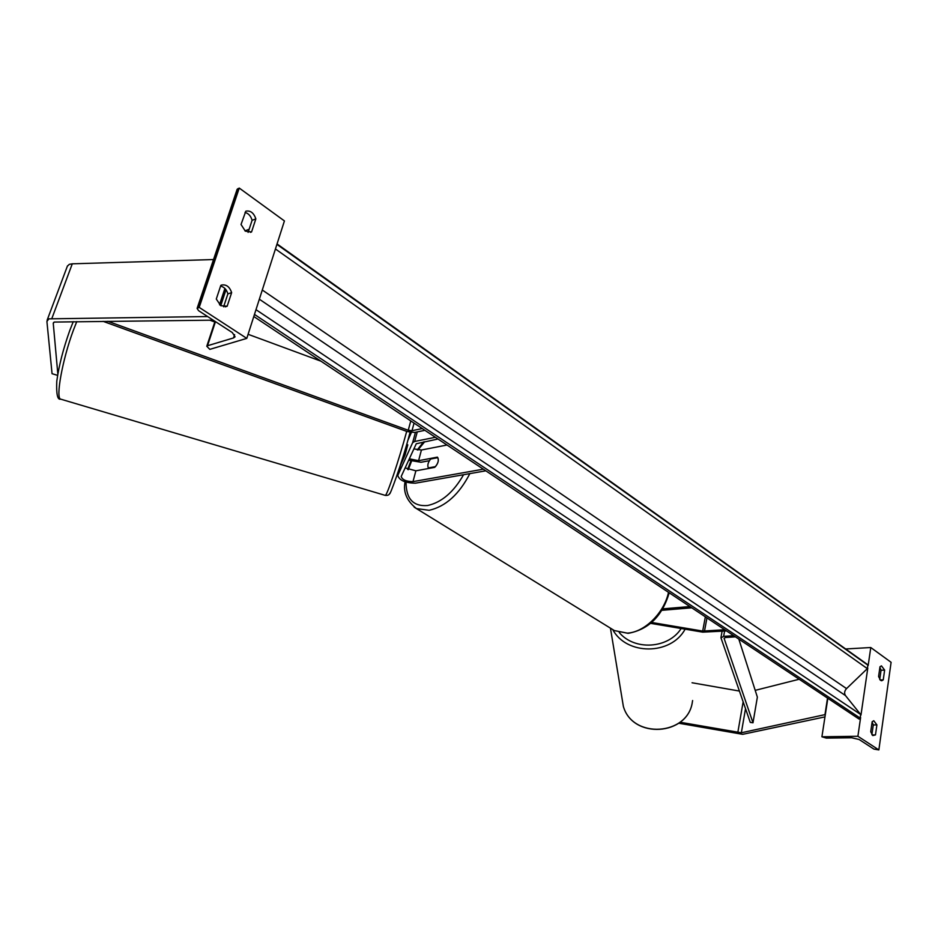 <?xml version="1.0" encoding="UTF-8"?>
<svg xmlns="http://www.w3.org/2000/svg" width="938" height="938" viewBox="0 0 938 938"><rect width="100%" height="100%" fill="white"/><g stroke="black" fill="none" stroke-linecap="round" stroke-linejoin="round"><path stroke-width="1.41" d="M650.667 623.36L702.703 632.142L726.551 630.946M651.687 622.469L702.691 631.075L724.757 629.75M691.775 607.812L661.947 610.31M689.899 606.558L662.838 608.844M678.749 723.221L742.673 734.325L824.971 716.89M680.05 722.237L741.348 732.777L824.971 714.639L827.515 698.095M755.207 690.356L799.188 679.241M692.056 682.758L739.414 691.06M884.628 670.084L881.45 665.874L879.985 666.754L878.589 676.544L880.618 680.378L881.755 680.754L883.256 679.851L884.628 670.084L881.04 670.248L879.727 679.44M875.482 734.9L876.901 724.886L873.77 720.736L872.164 721.709L870.734 731.757L872.797 735.568L875.482 734.9L872.117 734.946M878.859 749.919L857.895 736.271L821.911 736.787L826.343 738.112L851.692 737.772L859.091 739.472L873.899 749.087L878.859 749.919L891.1 662.31L870.781 647.525L845.654 648.967M857.895 736.271L860.615 717.523M860.978 715.037L867.791 668.079M868.142 665.652L870.781 647.525M881.04 670.248L879.903 667.364M871.894 734.653L873.278 724.957L872.117 722.061M821.911 736.787L827.832 698.294M876.901 724.886L873.278 724.957M883.256 679.851L880.161 679.968M428.326 467.933C427.236 465.295 428.021 462.328 430.671 459.01L437.812 457.662C438.914 460.288 438.14 463.278 435.466 466.62L428.326 467.933L429.053 468.402M57.628 375.364L52.059 373.699L46.912 321.429L48.893 318.85L207.638 316.552M67.337 266.24L69.295 264.34L72.285 263.812L213.536 259.545M57.839 374.121L53.255 323.34L54.263 322.062L213.207 320.163M219.527 304.709L224.897 288.458M406.775 444.096L407.831 444.964M403 458.061L404.7 453.746L405.404 453.957M255.851 218.882L251.56 231.944L245.346 231.147L241.031 224.487L245.826 211.179C250.469 210.323 253.811 212.891 255.851 218.882L252.099 220.301L248.113 232.389M220.747 305.671L216.291 299.034L220.817 285.387L221.638 285.035C226.328 284.261 229.658 286.793 231.639 292.633L227.172 306.222L220.747 305.671L225.999 289.748M239.249 188.069L284.425 220.934L246.788 338.384L209.819 349.358L206.782 346.263L207.521 345.735L233.527 337.938L235.086 336.812L232.343 332.591L198.575 310.666L197.109 308.403L199.196 307.394L239.249 188.069L237.079 189.464M199.196 307.394L246.788 338.384M245.041 212.41C248.523 213.407 250.88 216.045 252.099 220.301M223.607 306.82L227.875 293.887C226.621 289.561 224.194 286.969 220.582 286.102M244.994 230.877L249.168 229.2M231.639 292.633L227.875 293.887M227.172 306.222L225.202 306.855M251.56 231.944L250.411 232.366M407.737 444.929L405.087 454.907L400.585 465.084M485.79 470.817L415.44 483.176C405.31 483.023 399.412 480.455 397.771 475.472L412.65 442.666L414.69 441.458L435.384 437.284M446.992 445.011L421.432 450.006L413.881 448.915M409.343 458.799L418.583 460.699L437.401 457.134C439.148 460.042 438.257 463.454 434.716 467.359L415.874 470.817L405.157 467.91M483.34 469.176L412.99 481.628C406.236 481.534 402.296 479.822 401.194 476.492L416.261 443.756L437.976 439.007M429.416 460.687L421.01 462.27L408.698 460.195M407.76 440.637L411.36 432.535M733.68 635.683L723.632 636.351L720.982 637.922L750.283 722.401L752.991 722.776L724.077 638.309L725.414 637.523L735.451 636.855M752.991 722.776L757.365 697.122L738.816 639.095M107.835 321.288L408.241 430.261L412.005 430.706L422.264 428.56M103.074 321.335L407.139 431.55L414.643 432.441L424.902 430.319M209.866 320.198L214.79 322.015M248.101 334.303L320.948 361.177M253.799 316.516L859.091 719.083L860.158 718.074L860.674 714.498L845.49 695.586C844.071 693.323 844.423 690.989 846.533 688.598L867.333 668.63L867.849 665.136L867.075 664.221L277.05 243.939M254.808 313.374L255.863 310.068M275.772 247.937L276.792 244.736M704.485 631.18L706.959 617.908M702.691 631.075L705.353 616.841M737.784 732.66L743.142 701.823M741.348 732.777L745.522 708.671M612.115 629.199L614.378 630.582L627.276 633.115C644.465 632.341 664.21 612.96 668.513 592.335M469.856 473.608C459.21 494.279 445.656 506.508 429.194 510.295L416.484 508.595L414.174 507.141M424.726 441.669L417.949 450.006M411.501 461.273L408.288 469.704M406.048 482.179C406.084 498.864 413.259 506.637 427.576 505.523C441.646 502.405 453.64 492.133 463.583 474.71M621.648 696.008L623.348 706.337C632.435 739.214 687.882 735.849 692.373 701.941M619.268 632.54C634.487 650.902 668.395 648.768 681.164 628.507M685.115 629.175C671.045 655.404 626.549 655.51 612.749 629.621M51.895 318.392L72.285 263.812M53.255 323.34L53.583 322.461M61.005 399.248L60.63 399.131C55.459 398.263 62.494 359.336 73.363 330.282L76.752 321.617M406.693 431.386C398.849 460.452 386.737 496.448 385.26 495.381L385.143 495.346M197.859 307.84L237.912 188.608M207.521 345.735L215.47 321.64M245.346 231.147L245.533 230.549M233.527 337.938L234.606 334.596M400.702 464.65L397.771 475.472L400.714 464.615M418.583 460.699L421.432 450.006M414.69 441.458L417.258 431.902M412.99 481.628L415.874 470.817M412.65 442.666L415.452 432.277M723.632 636.351L724.593 631.075M412.005 430.706L414.057 423.097M408.241 430.261L410.785 420.916M276.909 244.384L867.849 665.136M254.468 314.418L860.158 718.074M255.992 309.669L860.674 714.498M259.345 299.21L845.49 695.586M262.288 290.018L846.533 688.598M275.444 248.98L867.333 668.63M405.064 481.851C403 492.075 406.811 500.986 416.484 508.595L614.378 630.582L628.132 633.349C648.615 629.574 662.31 616.055 669.216 592.804M407.596 469.41L410.856 461.062M417.246 449.9L423.577 441.892M692.361 702.023C687.777 736.013 632.517 739.355 623.348 706.337L610.45 628.167M692.373 701.952L692.607 700.534M47.111 320.245L67.489 265.853M409.718 433.567C401.921 463.642 389.012 498.008 389.645 493.435C389.27 494.924 387.804 495.581 385.26 495.381L60.63 399.131C57.488 400.104 56.21 394.101 56.796 381.098C58.942 365.621 63.268 348.748 69.775 330.481L73.258 321.652M410.047 432.336L409.765 433.403M206.782 346.263L215.013 321.335M220.301 305.354L225.612 289.256M197.109 308.403L237.15 189.265M720.97 637.406L722.096 631.251"/></g></svg>
